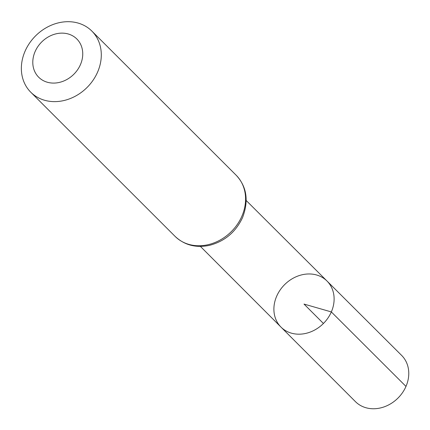 <?xml version="1.0" encoding="UTF-8"?>
<svg xmlns="http://www.w3.org/2000/svg" width="430" height="430" viewBox="0 0 430 430"><rect width="100%" height="100%" fill="white"/><g stroke="black" fill="none" stroke-linecap="round" stroke-linejoin="round"><path stroke-width="0.64" d="M331.337 311.927A32.556 27.461 135 0 1 280.978 327.09A32.556 27.461 135 0 1 284.579 284.671A32.556 27.461 135 0 1 326.993 281.021A32.556 27.461 135 0 1 331.337 311.927A32.556 27.461 135 0 1 280.978 327.09L355.433 401.636A32.68 27.563 135 0 0 405.979 386.419A32.68 27.563 135 0 0 401.62 355.395L326.993 281.021A32.556 27.461 135 0 1 331.337 311.927M80.442 64.624A27.009 22.779 135 0 1 37.351 75.739A27.009 22.779 135 0 1 55.518 33.965A27.009 22.779 135 0 1 80.442 64.624M97.605 72.084A43.215 36.442 135 0 1 30.788 92.235A43.215 36.442 135 0 1 35.545 35.905A43.215 36.442 135 0 1 91.864 31.089A43.215 36.442 135 0 1 97.605 72.084M323.43 323.478L304.005 304.075L331.337 311.927L405.979 386.419M241.886 216.209A43.215 36.442 135 0 1 175.069 236.36C184.502 245.181 195.999 248.169 209.55 245.331C224.745 241.316 235.748 232.06 242.558 217.569C248.922 200.724 246.782 186.604 236.151 175.214A43.215 36.442 135 0 1 241.886 216.209M200.396 246.411L280.978 327.09M246.229 200.53L326.993 281.021M30.788 92.235L175.069 236.36M91.864 31.089L236.151 175.214"/></g></svg>
